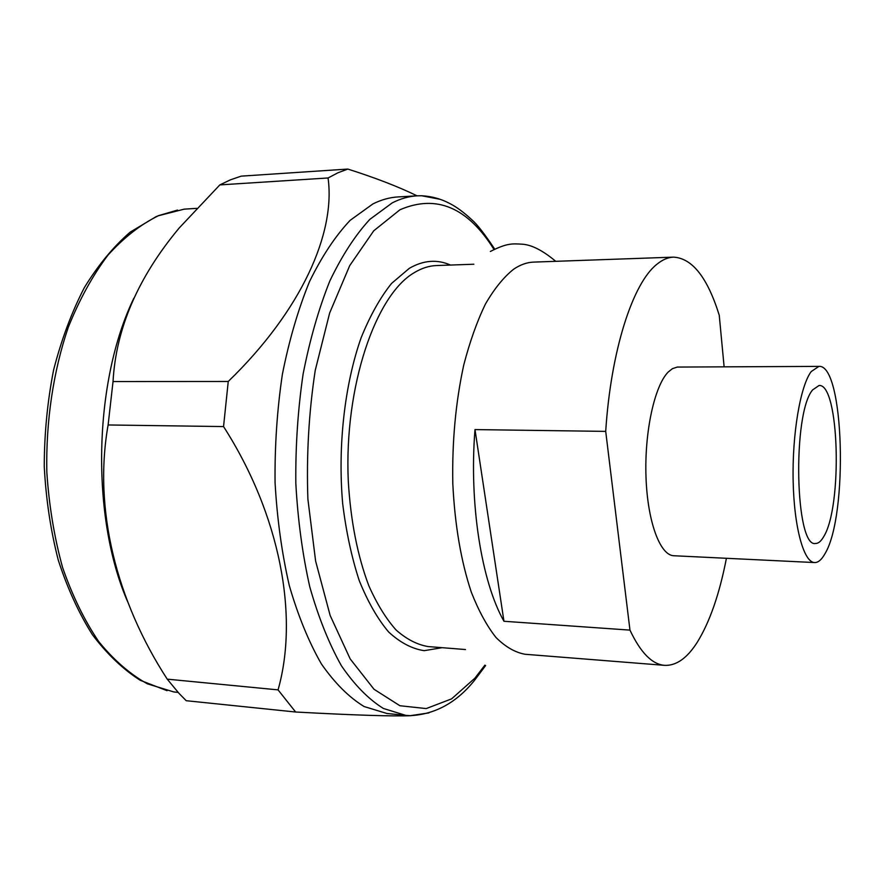 <?xml version="1.0" encoding="UTF-8"?>
<svg xmlns="http://www.w3.org/2000/svg" width="885" height="885" viewBox="0 0 885 885"><rect width="100%" height="100%" fill="white"/><g stroke="black" fill="none" stroke-linecap="round" stroke-linejoin="round"><path stroke-width="1.33" d="M823.669 536.686C842.697 506.629 839.356 383.139 819.023 385.506L812.618 389.909C792.186 413.505 795.128 548.224 815.561 543.467C818.359 543.534 821.059 541.266 823.669 536.686M824.953 553.756C821.645 559.707 818.205 562.65 814.631 562.561C803.79 562.484 794.022 527.394 793.137 480.511C792.152 433.694 800.427 385.694 811.235 371.534L818.924 366.39C844.19 363.846 848.372 515.579 824.953 553.756M814.631 562.561L673.883 555.747C660.066 555.492 647.433 521.641 645.984 476.628C644.435 431.681 654.601 385.628 668.252 371.999L672.412 368.669L677.313 367.065L818.924 366.39M726.419 558.291C719.45 594.167 709.681 622.232 697.126 642.488C687.059 658.23 676.228 665.852 664.635 665.354C652.134 664.403 640.574 652.654 629.965 630.109L605.705 431.382C610.938 350.029 632.864 283.145 656.77 264.372C662.389 259.736 667.987 257.325 673.562 257.137C692.291 258.232 707.524 277.613 719.251 315.27L724.118 366.821M664.635 665.354L525.059 654.269C515.114 652.455 505.412 646.869 495.976 637.477C486.85 625.905 478.63 610.816 471.318 592.187C461.041 561.322 454.868 525.192 452.81 483.796C451.992 441.903 455.642 402.299 463.762 364.963C469.813 341.71 477.037 321.388 485.445 304.031C494.339 288.687 503.753 277.071 513.687 269.184C520.347 264.692 526.995 262.336 533.644 262.104L673.562 257.137M605.705 431.382L474.991 429.59C469.006 503.797 481.506 581.6 503.952 621.27L629.965 630.109M465.444 649.535L428.13 646.57C417.156 644.711 406.469 639.18 396.06 629.976C386.004 618.659 376.933 603.935 368.857 585.815C357.496 555.813 350.626 520.767 348.259 480.655C344.099 386.402 375.627 294.65 414.501 272.525C421.813 268.133 429.137 265.81 436.46 265.555L473.873 264.228M442.124 647.687L424.18 650.674C411.99 648.827 400.131 642.587 388.615 631.967C377.552 618.825 367.751 601.678 359.21 580.527C351.655 557.384 346.146 531.752 342.672 503.62C337.627 446.14 344.63 384.533 361.124 337.76C370.052 315.746 380.185 297.637 391.535 283.443L409.335 268.31C423.406 260.212 437.124 259.128 450.498 265.058M484.914 665.133L474.913 678.164L451.604 698.862L426.227 708.575L399.898 705.732L374.001 689.26L350.172 658.894L330.149 615.462L315.613 561.068L307.892 499.107C306.376 455.355 308.821 412.443 315.237 370.361L329.651 313.002L349.719 265.611L373.758 230.786L399.965 209.767C436.338 194.092 467.678 207.333 494.007 249.493M428.948 712.901L410.275 715.666L405.806 715.39L383.382 708.454C368.558 699.239 354.553 684.99 341.389 665.73C328.988 643.66 318.467 617.398 309.805 586.943C302.504 554.519 297.847 519.993 295.822 483.343C295.457 446.261 297.88 409.888 303.079 374.244C309.794 339.84 318.711 308.743 329.851 280.943C341.986 255.621 355.327 235.089 369.864 219.347L392.287 202.842C400.628 198.627 408.914 196.282 417.167 195.828L421.647 195.751L440.177 199.324M405.806 715.39L386.911 713.487L364.111 706.54C349.033 697.347 334.807 683.154 321.421 663.982C308.821 642.023 298.112 615.916 289.318 585.638C281.884 553.413 277.138 519.097 275.069 482.69C274.682 445.852 277.116 409.722 282.381 374.3C289.174 340.128 298.223 309.219 309.518 281.596C321.83 256.418 335.371 236.007 350.139 220.343L372.917 203.915C381.391 199.711 389.809 197.366 398.206 196.912L417.167 195.828M328.058 177.974L337.926 172.785L347.827 169.068L241.174 176.148L230.487 179.81L219.845 184.899L328.058 177.974C335.736 232.987 301.641 310.414 228.241 381.479L113.037 381.546C115.957 328.556 138.016 277.359 179.235 227.954L219.845 184.899M223.551 426.57C280.246 514.97 298.997 616.225 278.056 689.88L295.634 712.016L186.215 700.71L178.98 693.342L167.232 679.149C116.466 600.926 93.213 509.118 108.114 424.966L223.551 426.57L228.241 381.479M295.634 712.016C355.493 715.246 393.98 716.463 411.116 715.677M417.056 195.839C398.538 186.768 375.461 177.852 347.827 169.068M127.639 601.711C90.668 516.917 93.423 381.701 133.845 298.212M108.114 424.966L113.037 381.546M178.15 692.435L173.659 691.904L147.419 683.839C130.15 674.259 113.922 660.188 98.744 641.614C84.495 620.573 72.437 595.87 62.592 567.517C54.306 537.494 49.051 505.7 46.828 472.147C45.799 421.415 53.321 371.136 68.267 327.328C79.429 299.55 92.626 275.534 107.837 255.289C123.867 237.556 140.726 224.381 158.415 215.741L184.224 209.148L196.625 208.362M278.056 689.88L167.232 679.149M503.952 621.27L474.991 429.59M490.367 251.473C507.525 242.689 512.869 243.718 522.415 244.205C531.763 244.846 542.881 250.555 555.747 261.318M410.275 715.666C435.21 714.361 456.638 702.568 474.581 680.277L485.622 665.531M167.055 690.687L140.25 680.311C123.015 669.281 107.085 654.103 92.46 634.766C78.82 613.183 67.426 588.293 58.266 560.105C50.644 530.403 45.976 499.184 44.25 466.45C44.327 433.473 47.458 401.292 53.62 369.897C61.419 339.63 71.674 312.206 84.352 287.614C98.169 265.102 113.457 246.605 130.239 232.091L156.568 216.371M494.726 249.139C484.615 233.972 477.081 224.281 472.125 220.044C463.928 212.389 456.361 206.813 449.414 203.318C440.774 198.793 431.515 196.271 421.647 195.751M157.851 215.84L177.531 210.077"/></g></svg>
